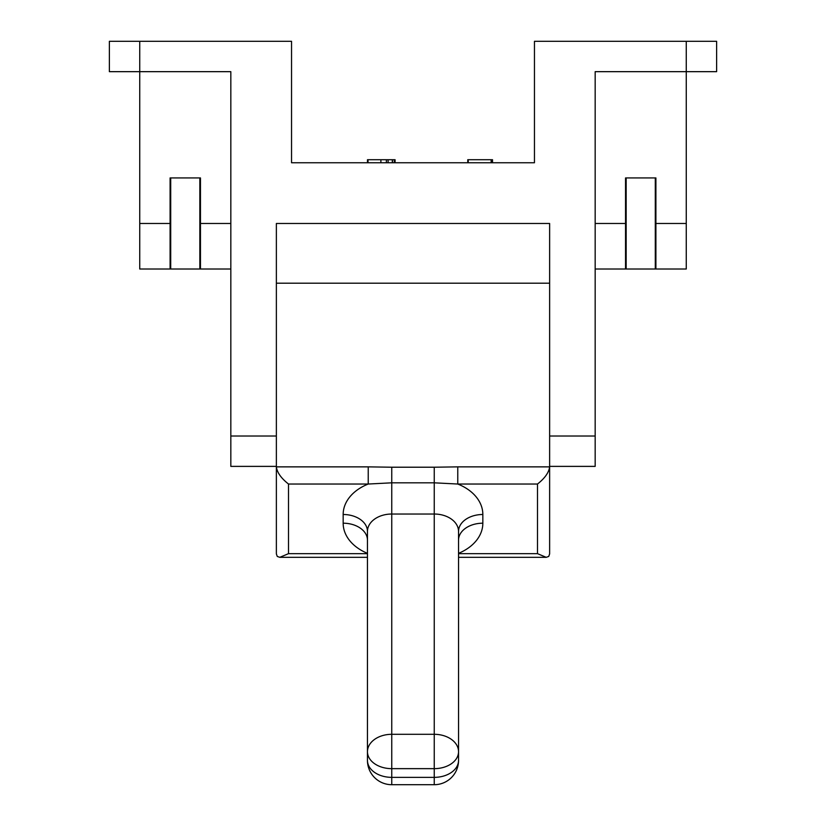 <?xml version="1.0" encoding="UTF-8"?>
<svg xmlns="http://www.w3.org/2000/svg" width="826" height="826" viewBox="0 0 826 826"><rect width="100%" height="100%" fill="white"/><g stroke="black" fill="none" stroke-linecap="round" stroke-linejoin="round"><path stroke-width="1.24" d="M434.249 467.217L391.751 467.217L391.751 482.818L434.249 482.818L434.249 467.217L457.769 466.866L457.769 484.036L434.249 482.818L434.249 514.03L391.751 514.03A24.295 17.408 180 0 0 367.456 531.438L367.456 760.405A24.295 24.295 0 0 0 391.751 784.7L391.751 777.359A24.295 16.943 180 0 1 367.456 760.405L367.456 751.712A24.295 16.943 0 0 0 391.751 768.655L391.751 734.304A24.295 17.408 180 0 0 367.456 751.712M457.769 466.866L549.631 466.866L549.631 553.885L548.743 556.435L546.192 557.323L537.489 553.657L537.489 484.036C544.85 478.244 548.898 472.524 549.631 466.866L549.631 283.194L276.369 283.194L276.369 466.866C277.102 472.524 281.15 478.244 288.511 484.036L368.231 484.036A48.579 34.806 180 0 0 343.162 514.495L343.162 523.199A48.579 34.806 180 0 0 367.456 553.337M391.751 467.217L368.231 466.866L368.231 484.036L391.751 482.818L391.751 734.304L434.249 734.304L434.249 514.03A24.295 17.408 180 0 1 458.544 531.438L458.544 760.405A24.295 16.943 180 0 1 434.249 777.359L434.249 784.7A24.295 24.295 0 0 0 458.544 760.405L458.544 531.438A24.295 16.943 180 0 1 482.838 514.495A48.579 34.806 180 0 0 457.769 484.036L537.489 484.036M367.456 553.657L288.511 553.657L279.808 557.323L277.257 556.435L276.369 553.885L276.369 466.866L368.231 466.866M139.739 41.3L109.373 41.3L109.373 71.666L230.826 71.666L230.826 436.014L276.369 436.014L276.369 223.474L549.631 223.474L276.369 223.474L549.631 223.474L549.631 436.014L595.174 436.014L595.174 71.666L686.261 71.666L686.261 41.3L534.453 41.3L534.453 162.753L291.547 162.753L291.547 41.3L139.739 41.3L139.739 223.474L170.094 223.474L170.094 177.931L200.46 177.931L199.851 177.931L199.851 269.018L170.703 269.018L170.703 177.931M434.249 768.655A24.295 16.943 -0 0 0 458.544 751.712A24.295 17.408 180 0 0 434.249 734.304L434.249 768.655L391.751 768.655L391.751 777.359L434.249 777.359L434.249 768.655M655.297 177.931L655.297 269.018L626.149 269.018L626.149 177.931L655.906 177.931L655.906 269.018L686.261 269.018L686.261 71.666L716.627 71.666L716.627 41.3L686.261 41.3M626.149 223.474L625.54 223.474L625.54 177.931M199.851 223.474L200.46 223.474L200.46 177.931M395.076 162.753L395.076 159.717L367.653 159.717L367.653 162.753M368.117 159.717L367.487 159.717L367.487 162.753M491.14 162.753L491.14 159.717L467.919 159.717L467.919 162.753M492.513 162.753L492.513 159.717L491.687 159.717L491.687 162.753M230.826 466.38L276.369 466.38L230.826 466.38L230.826 436.014M549.631 466.38L595.174 466.38L549.631 466.38M170.094 223.474L170.094 269.018L139.739 269.018L139.739 223.474M595.174 436.014L595.174 466.38M230.826 269.018L200.46 269.018L200.46 223.474L230.826 223.474M595.174 223.474L625.54 223.474L625.54 269.018L595.174 269.018M368.014 159.717L368.014 162.753M468.228 159.717L468.228 162.753M491.367 162.753L491.367 159.717L490.128 159.717M468.321 159.717L467.774 159.717L467.774 162.753M388.106 159.717L388.106 162.753M392.319 159.717L392.319 162.753M394.343 159.717L394.343 162.753M537.489 553.657L458.544 553.657M288.511 553.657L288.511 484.036M482.838 514.495L482.838 523.199A24.295 16.943 180 0 0 458.544 540.142M458.544 553.337A48.579 34.806 180 0 0 482.838 523.199M343.162 523.199A24.295 16.943 180 0 1 367.456 540.142M343.162 514.495A24.295 16.943 180 0 1 367.456 531.438M686.261 223.474L655.906 223.474M380.889 159.717L380.889 162.753M386.392 159.717L386.392 162.753M392.484 159.717L392.484 162.753M394.591 159.717L394.591 162.753M458.544 557.323L546.192 557.323M391.751 784.7L434.249 784.7M279.808 557.323L367.456 557.323"/></g></svg>
